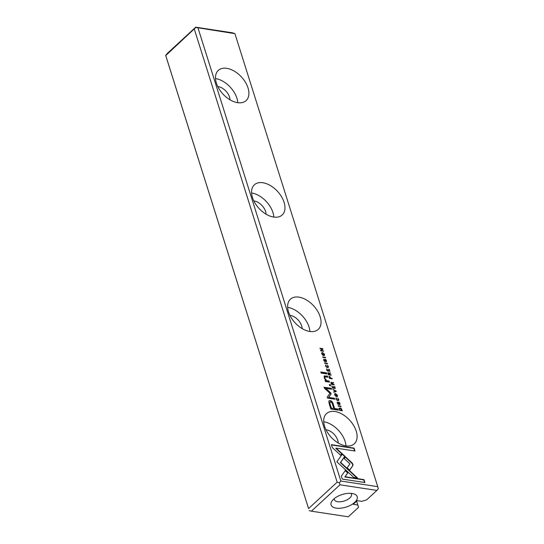 <?xml version="1.0" encoding="UTF-8"?>
<svg xmlns="http://www.w3.org/2000/svg" width="544" height="544" viewBox="0 0 544 544"><rect width="100%" height="100%" fill="white"/><g stroke="black" fill="none" stroke-linecap="round" stroke-linejoin="round"><path stroke-width="0.82" d="M336.097 391.027L332.935 389.361L335.736 391.19L333.69 391.762L333.846 392.258L336.246 391.524L336.097 391.027L335.947 391.612M342.428 453.907L336.838 461.822L353.804 477.448L357.585 478.02L340.626 462.4L344.944 456.273L342.428 453.907M342.244 479.074L364.929 482.535L364.011 479.631L345.086 476.741L347.929 472.709L345.392 470.37L341.319 476.15L342.244 479.074M352.968 464.318L352.029 462.876L345.488 456.851L344.243 458.619L349.928 463.848L347.174 467.786L349.717 470.132L352.886 465.589L352.968 464.318M338.45 399.33L337.634 400.071L336.206 398.983L336.301 397.848L335.9 398.902L337.79 400.547L338.688 400.398L338.769 399.378L337.593 398.038L338.45 399.33L338.218 400.051M336.002 399.174L336.45 398.324M329.025 376.509L329.528 376.271L329.113 377.244L329.48 378.406L332.248 378.828L332.105 378.379L330.895 378.196L329.528 376.271L329.12 376.346M340.864 406.157L338.096 405.736L338.239 406.178L341.006 406.599L340.864 406.157L340.653 406.545M329.882 371.321L329.215 369.213L329.412 370.824L328.467 370.682L327.978 369.124L328.141 370.634L327.298 370.505L326.461 368.832L327.114 370.899L329.882 371.321M334.635 394.883L336.546 396.624L337.396 396.467L337.491 395.318L335.587 393.584L334.716 393.734L334.635 394.883M327.862 372.817L328.331 372.586L327.957 373.578L328.331 374.755L331.099 375.176L330.956 374.734L329.705 374.544L329.596 373.347L330.507 373.3L330.351 372.824L329.181 373.293L327.957 372.66M328.073 372.824L328.923 373.531L329.44 372.885L329.004 373.449M329.283 374.211L329.596 373.347M326.108 361.678L326.529 360.543L325.285 359.156L324.666 360.978L323.972 360.162L323.993 359.067L323.66 360.074L324.836 361.447L325.468 359.625L326.203 360.509L326.067 361.672L326.536 361.597M326.203 360.509L325.917 361.196M324.578 361.685L325.468 359.625M323.762 360.359L324.176 359.523M324.829 360.944L324.408 361.216L324.829 360.944M332.302 447.562L340.619 455.226L341.863 453.465L336.09 448.14L354.994 451.024L354.076 448.12L331.391 444.659L332.302 447.562M198.016 28.023L340.857 481.039L377.747 486.662L234.906 33.646L195.813 27.452L165.736 55.549L308.57 508.565L337.158 482.188L194.324 29.165M324.598 426.292A20.522 12.587 -132.7 0 1 326.488 413.617A20.522 12.587 -132.7 0 1 349.656 420.165A20.522 12.587 -132.7 0 1 354.321 443.782A20.522 12.587 -132.7 0 1 338.266 443.027A20.522 12.587 -132.7 0 1 324.598 426.292M288.524 311.889A20.522 12.587 -132.7 0 1 290.414 299.22A20.522 12.587 -132.7 0 1 313.582 305.762A20.522 12.587 -132.7 0 1 318.254 329.378A20.522 12.587 -132.7 0 1 302.199 328.624A20.522 12.587 -132.7 0 1 288.524 311.889M252.457 197.492A20.522 12.587 -132.7 0 1 254.347 184.824A20.522 12.587 -132.7 0 1 277.515 191.366A20.522 12.587 -132.7 0 1 282.186 214.982A20.522 12.587 -132.7 0 1 266.125 214.227A20.522 12.587 -132.7 0 1 252.457 197.492M216.383 83.096A20.522 12.587 -132.7 0 1 218.28 70.421A20.522 12.587 -132.7 0 1 241.448 76.969A20.522 12.587 -132.7 0 1 246.112 100.586A20.522 12.587 -132.7 0 1 230.058 99.831A20.522 12.587 -132.7 0 1 216.383 83.096M329.378 404.376L330.847 409.04L338.266 410.169L337.906 409.02L334.642 408.524L333.52 404.967C332.772 402.22 331.629 400.751 330.092 400.568L329.113 400.785L328.794 401.492L329.378 404.376M327.352 363.304L324.584 362.882L324.727 363.324L327.495 363.746L327.352 363.304L327.141 363.691M339.259 409.428L339.551 410.36L342.319 410.781L341.278 408.449L340.129 407.884L339.123 408.279L339.259 409.428M330.868 393.033L325.842 388.375L331.616 389.252L331.323 388.334L324.027 387.226L324.319 388.137L329.984 393.305L327.168 397.181L327.461 398.106L334.757 399.214L334.465 398.296L328.685 397.419L331.133 393.89L330.868 393.033L330.874 394.128L328.426 397.657L334.206 398.534L334.404 399.167M328.059 366.364L327.236 367.105L325.815 366.024L325.91 364.888L325.509 365.935L327.4 367.588L328.297 367.438L328.379 366.411L327.202 365.078L328.059 366.364L327.821 367.084M325.611 366.207L326.06 365.357M330.908 382.466L331.371 382.228L330.997 383.228L331.371 384.397L334.138 384.819L333.996 384.377L332.744 384.186L332.636 382.996L333.547 382.942L333.397 382.466L332.221 382.942L330.997 382.303M331.112 382.466L331.962 383.18L332.486 382.527L332.051 383.098M332.316 383.867L332.636 382.996M321.701 353.872L323.619 355.613L324.469 355.456L324.557 354.307L322.66 352.573L321.79 352.73L321.701 353.872M325.468 357.333L322.701 356.912L322.844 357.354L325.611 357.775L325.468 357.333L325.258 357.728M335.288 388.477L334.628 386.369L334.818 387.981L333.873 387.838L333.384 386.281L333.547 387.784L332.71 387.661L331.867 385.982L332.52 388.056L335.288 388.477M323.558 351.274L323.428 350.86L321.082 350.506L322.905 349.207L322.735 348.656L319.967 348.235L320.096 348.636L322.354 348.983L320.593 350.22L320.79 350.853L323.558 351.274M326.842 373.932L326.502 372.858L320.77 371.98L321.11 373.062L326.842 373.932M339.619 404.532L340.041 403.396L338.796 402.009L338.178 403.832L337.484 403.016L337.504 401.921L337.171 402.927L338.348 404.301L338.98 402.478L339.714 403.362L339.578 404.525L340.048 404.45M339.714 403.362L339.429 404.049M338.089 404.539L338.98 402.478M337.273 403.213L337.688 402.376M338.341 403.798L337.919 404.07L338.341 403.798M330.609 385.88L330.215 384.622L329.344 384.492L329.746 385.75L330.609 385.88M326.72 381.718L329.426 382.133L329.079 381.031L326.876 380.698L324.856 378.345L324.87 376.978L327.869 377.189L327.529 376.115L324.244 375.924L324.238 378.005L325.795 380.576L325.122 380.535L325.462 381.609L326.72 381.718M357.85 505.022L353.219 504.315L357.19 500.65L361.821 501.357L366.642 499.868L376.876 490.416L339.986 484.792L311.399 511.176L348.289 516.8L358.53 507.348L356.633 501.167M354.681 502.404A13.682 6.576 -17.5 0 1 337.382 508.259A13.682 6.576 -17.5 0 1 332.146 500.793A13.682 6.576 -17.5 0 1 353.967 493.918A13.682 6.576 -17.5 0 1 354.681 502.404M165.736 55.549L167.124 53.584L195.711 27.2L232.601 32.824L234.906 33.646M308.57 508.565L165.634 55.298M325.992 429.753A10.941 6.712 -132.7 0 1 338.198 442.986M323.721 421.777A20.522 12.587 -132.7 0 1 345.97 445.883M289.918 315.357A10.941 6.712 -132.7 0 1 302.131 328.59M287.654 307.38A20.522 12.587 -132.7 0 1 309.903 331.486M253.851 200.96A10.941 6.712 -132.7 0 1 266.057 214.186M251.586 192.977A20.522 12.587 -132.7 0 1 273.829 217.083M217.777 86.557A10.941 6.712 -132.7 0 1 229.99 99.79M215.512 78.581A20.522 12.587 -132.7 0 1 237.762 102.687M351.002 493.347A9.003 4.325 -17.5 0 1 351.492 494.176A9.003 4.325 -17.5 0 1 349.84 497.944A9.003 4.325 -17.5 0 1 340.775 501.738A9.003 4.325 -17.5 0 1 334.322 499.589A9.003 4.325 -17.5 0 1 334.24 498.63M337.158 482.188L339.368 482.759L340.857 481.039M377.747 486.662L378.366 488.702L376.876 490.416M339.986 484.792L339.368 482.759M309.189 510.605L311.399 511.176M336.09 448.14L335.832 448.378L341.605 453.703L340.564 455.178M331.48 444.951L353.818 448.358L354.64 450.969M325.659 361.434L325.944 360.747M326.529 360.543L325.849 361.916M325.033 359.4L325.584 359.659M324.319 361.189L324.578 360.373M323.918 359.761L323.714 360.4L323.918 359.761M323.734 359.305L323.884 359.659M328.998 400.921L329.834 400.806C331.371 400.989 332.513 402.458 333.261 405.205L334.383 408.762L337.647 409.258L337.919 410.122M331.092 408.265L333.785 408.394L331.092 408.265L330.018 404.845C329.283 402.975 329.406 402.125 330.371 402.302M333.785 408.394L332.71 404.981C332.282 403.165 331.588 402.186 330.63 402.064L329.868 402.315M330.63 402.064C329.664 401.887 329.542 402.737 330.276 404.607L331.35 408.02M324.68 363.174L327.094 363.542M329.358 374.496L330.745 375.122M329.338 373.585L329.27 374.218L329.453 373.483M329.188 373.123L330.181 373.327M329.365 374.49L328.284 374.605L329.365 374.49L328.522 373.068L328.535 374.367M328.073 373.952L328.522 373.068M341.836 410.298L341.972 410.727M338.871 408.517L339.871 408.122L341.02 408.687M339.497 410.169L341.85 410.285L339.504 410.203M339.177 409.163L339.483 408.612M341.85 410.285L340.272 408.354L339.585 408.469L339.721 409.958M325.842 388.375L325.584 388.613L330.609 393.271M324.122 387.512L331.065 388.572L331.262 389.198M328.107 366.622L328.141 367.533M326.332 367.139L326.978 367.343L327.801 366.602M325.802 365.595L325.557 366.262L325.802 365.595M325.652 365.126L325.768 365.5M334.608 393.876L336.416 394.298M337.491 395.318L337.246 396.562M334.614 394.815L334.907 394.325M336.94 396.12L335.498 396.182M337.171 395.27L335.73 394.06L335.009 394.182L334.941 394.93L337.103 396.025L337.171 395.27M329.392 370.838L329.528 371.266M327.066 370.743L329.412 370.824M338.191 406.028L340.605 406.395M332.398 384.146L333.785 384.771M332.228 382.765L333.22 382.976M332.411 384.132L331.323 384.248L332.411 384.132L331.561 382.711L331.582 384.01M331.112 383.595L331.561 382.711M329.433 378.25L331.894 378.774M329.27 376.509L329.854 376.788M329.195 377.604L329.426 376.985L329.195 377.604M330.344 377.502L329.684 376.747L329.657 378.005L330.548 378.141L330.344 377.502M329.684 376.747L329.222 377.584M338.504 399.582L338.538 400.5M336.722 400.105L337.375 400.309L338.191 399.568M336.192 398.562L335.947 399.221L336.192 398.562M336.042 398.086L336.165 398.466M345.284 457.144L351.771 463.114L352.709 464.562L352.628 465.827L349.663 470.077M345.188 470.655L347.67 472.947L344.828 476.979L363.752 479.869L364.582 482.48M342.224 454.199L344.685 456.511L344.944 456.273M344.685 456.511L340.367 462.638L356.966 477.924M333.078 389.81L334.492 390.558M333.737 391.911L335.736 391.19M321.681 352.866L323.483 353.287M324.557 354.307L324.319 355.558M321.681 353.804L321.98 353.314M324.013 355.11L322.572 355.171M324.244 354.266L322.796 353.056L322.082 353.172L322.007 353.926L324.17 355.014L324.244 354.266M322.796 357.204L325.21 357.571M334.805 387.994L334.941 388.423M333.533 387.804L334.818 387.981M332.472 387.899L333.547 387.784M321.082 350.506L323.211 351.22M320.062 348.527L322.476 348.894L322.633 349.398M320.606 350.261L322.354 348.983M320.865 372.273L326.244 373.096L326.495 373.878M339.17 404.287L339.456 403.6M340.041 403.396L339.361 404.77M338.545 402.254L339.096 402.512M337.831 404.042L338.089 403.226M337.43 402.614L337.226 403.254L337.43 402.614M337.246 402.159L337.396 402.512M329.44 384.785L329.956 384.86L330.262 385.825M324.761 377.121L324.598 378.583L326.618 380.936L328.821 381.269L329.079 382.078M324.136 376.067L327.27 376.353L327.522 377.135M325.203 380.793L325.795 380.576"/></g></svg>
